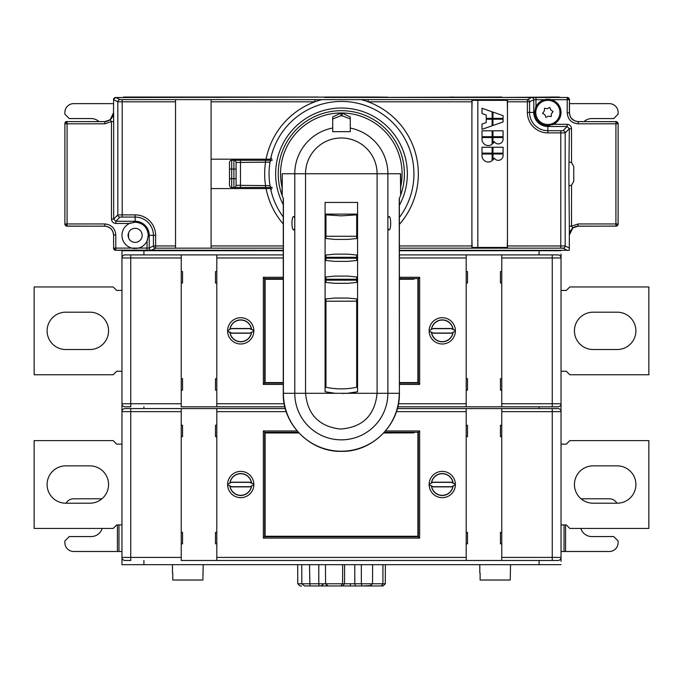 <?xml version="1.0" encoding="UTF-8"?>
<svg xmlns="http://www.w3.org/2000/svg" width="683" height="683" viewBox="0 0 683 683"><rect width="100%" height="100%" fill="white"/><g stroke="black" fill="none" stroke-linecap="round" stroke-linejoin="round"><path stroke-width="1.02" d="M557.96 408.571L501.757 408.571L501.757 560.487L466.199 560.487L466.199 408.571L397.352 408.571L557.96 408.571A3.074 3.074 -125 0 1 561.033 411.644L561.033 561.366M561.033 254.016L561.033 403.738A3.074 3.074 176.4 0 1 557.96 406.812L466.199 406.812L466.199 254.896L399.384 254.896M561.033 564.662L121.967 564.662L121.967 250.721L283.266 250.721M121.967 403.738L121.967 257.969A3.074 3.074 -175.8 0 1 125.04 254.896L181.243 254.896L181.243 257.969L130.743 257.969L130.743 406.812L125.04 406.812A3.074 3.074 -24.2 0 1 121.967 403.738L181.243 403.738L181.243 257.969M121.967 545.999L121.967 423.059M286.228 411.644L216.801 411.644L216.801 408.571L125.04 408.571A3.074 3.074 -175.7 0 0 121.967 411.644L130.743 411.644L130.743 560.487L125.04 560.487A3.074 3.074 -24 0 1 121.967 557.413L181.243 557.413L181.243 408.571L125.04 408.571M181.243 254.896L216.801 254.896L216.801 406.812L181.243 406.812L181.243 403.738M130.743 406.812L125.04 406.812M216.801 378.715L215.487 378.715L215.487 390.13L216.801 390.13M181.243 390.13L182.557 390.13L182.557 378.715L181.243 378.715M181.243 282.993L182.557 282.993L182.557 271.578L181.243 271.578M216.801 271.578L215.487 271.578L215.487 282.993L216.801 282.993M216.801 254.896L283.266 254.896M253.863 331.127L249.782 333.202L253.863 331.127A13.131 13.131 8.1 0 1 240.732 343.984A13.131 13.131 8.1 0 1 227.601 331.127L231.716 333.048L249.747 333.048M227.601 330.581L231.682 328.506L227.601 330.581A13.131 13.131 -42 0 1 240.732 317.715A13.131 13.131 -42 0 1 253.863 330.581L249.747 328.66L231.716 328.66M455.399 331.127L451.318 333.202L455.399 331.127A13.131 13.131 0 0 1 442.268 343.984A13.131 13.131 0 0 1 429.137 331.127L433.253 333.048L451.284 333.048M429.137 330.581L433.218 328.506L429.137 330.581A13.131 13.131 -1.3 0 1 442.268 317.715A13.131 13.131 -1.3 0 1 455.399 330.581L451.284 328.66L433.253 328.66M466.199 406.812L397.796 406.812L466.199 406.812M284.854 406.812L216.801 406.812L284.854 406.812M227.601 331.127L230.026 332.425A10.826 10.826 -5.8 0 0 251.438 332.425M230.026 332.425L231.682 333.202L249.782 333.202M253.863 330.581L251.438 329.274A10.826 10.826 0 0 0 230.026 329.274M251.438 329.274L249.782 328.506L231.682 328.506M429.137 331.127L431.562 332.425A10.826 10.826 -5.9 0 0 452.974 332.425M431.562 332.425L433.218 333.202L451.318 333.202M455.399 330.581L452.974 329.274A10.826 10.826 0 0 0 431.562 329.274M452.974 329.274L451.318 328.506L433.218 328.506M399.393 383.103L418.337 383.103L419.652 384.418L399.393 384.418M283.266 278.604L264.663 278.604L264.663 383.103L283.257 383.103M264.663 383.103L263.348 384.418L263.348 277.289L283.266 277.289M264.663 278.604L263.348 277.289M418.337 383.103L418.337 278.604L399.384 278.604M418.337 278.604L419.652 277.289L419.652 384.418M413.949 278.604L413.949 279.21L399.384 279.134M283.266 279.134L265.098 279.21L265.098 382.659L269.051 382.659L269.051 383.103M413.949 279.21L399.384 279.287M283.266 279.287L265.098 279.287M399.393 382.582L417.902 382.582L413.949 382.659L413.949 383.103M413.949 382.659L411.311 382.659M271.689 382.736L283.257 382.736M399.393 382.736L411.311 382.736M271.689 382.659L269.051 382.659M265.098 382.582L283.257 382.582M269.051 278.604L269.051 279.21M417.902 382.582L417.902 279.287M466.199 282.993L467.514 282.993L467.514 271.578L466.199 271.578M557.96 254.896L501.757 254.896L557.96 254.896A3.074 3.074 -125.1 0 1 561.033 257.969L501.757 257.969L501.757 254.896L466.199 254.896M501.757 271.578L500.443 271.578L500.443 282.993L501.757 282.993M501.757 378.715L500.443 378.715L500.443 390.13L501.757 390.13M466.199 390.13L467.514 390.13L467.514 378.715L466.199 378.715M399.384 250.721L561.033 250.721M124.161 250.721A2.194 2.194 110.2 0 1 122.906 250.328M362.536 97.046L115.051 97.541M114.812 97.626L113.702 98.736M113.617 98.975L113.515 112.806C112.994 118.142 110.065 121.07 104.73 121.591L110.142 119.824L113.515 112.806L113.276 114.838M104.866 121.583L105.413 121.557M106.087 121.48L106.71 121.361M108.768 120.601L111.355 118.569M65.047 122.564L65.841 121.591L95.731 121.591M113.626 112.866L113.668 121.565L111.474 121.565L104.806 123.819L67.079 123.819L67.079 226.141A2.194 2.194 180 0 1 64.885 223.947L64.987 224.647M65.073 224.878L66.183 225.988M66.405 226.073L104.73 226.184C110.065 226.705 112.994 229.625 113.515 234.961L113.267 232.894M111.329 229.164L110.595 228.429M110.006 227.943L108.768 227.166M105.421 226.21L104.832 226.184M283.266 250.328L114.855 250.157M113.54 248.501L115.786 250.294A2.194 2.194 -116.6 0 1 113.591 248.1L113.591 234.926L113.591 248.1L138.478 248.1A13.173 13.173 -125.4 0 0 147.323 240.348M98.958 121.591A11.415 11.415 -0 0 0 91.223 118.56L69.265 118.56L64.876 114.172L64.876 112.413A8.785 8.785 180 0 1 73.662 103.637L113.515 103.637M64.876 145.786L64.876 147.537A8.785 8.785 180 0 0 64.885 147.921M558.839 97.046A2.194 2.194 69.2 0 1 560.094 97.438A2.194 2.194 69.2 0 0 558.839 97.046L501.757 97.438M358.541 97.438L501.757 97.046M324.459 97.046L358.541 97.046M122.906 97.438A2.194 2.194 66.2 0 1 124.161 97.046L318.423 97.046M128.114 97.046L181.243 97.438M216.801 97.438L232.297 97.046M128.549 97.438L132.502 97.046M387.585 97.157L375.385 97.046M376.734 97.046L375.24 97.046M337.504 97.046L329.693 97.046M298.787 97.046L295.184 97.046M306.266 97.046L307.615 97.046M345.496 97.046L353.307 97.046M359.779 97.046L375.249 97.046M368.769 97.046L373.131 97.046M450.703 97.046L466.199 97.438M550.498 97.046L554.886 97.046M571.526 128.703L569.332 128.703L567.138 126.509L567.138 124.315C569.81 124.571 571.27 126.031 571.526 128.703L571.526 162.597L573.763 166.421L573.763 181.345L571.526 185.178L571.526 226.201L569.332 226.201L569.298 250.328L399.384 250.328M569.485 234.961L569.972 232.075M569.511 234.363L569.485 234.807M587.269 226.184L616.578 226.082M616.817 225.988L617.927 224.878M618.013 224.647L618.115 223.947A2.194 2.194 180 0 1 615.921 226.141L578.194 226.141L572.858 227.943L569.374 234.901M569.733 114.872L569.409 112.849C569.929 118.176 572.858 121.104 578.194 121.625L615.921 121.625A2.194 2.194 -0 0 1 618.115 123.819L618.013 123.119M617.927 122.889L616.817 121.779M616.595 121.694L578.27 121.591C572.935 121.07 570.006 118.142 569.485 112.806L569.46 99.266M571.236 118.065L574.232 120.609M576.264 121.352L576.776 121.463M577.579 121.557L578.151 121.583M324.459 97.438L567.214 97.473A2.194 2.194 63.4 0 1 569.409 99.675L567.291 97.438L568.145 97.609M569.485 103.637L609.338 103.637A8.785 8.785 180 0 1 618.124 112.413L618.124 114.172L613.735 118.56L591.777 118.56A11.415 11.415 -0 0 0 584.042 121.591M618.115 145.778L618.124 147.537A8.785 8.785 180 0 1 618.115 147.921M560.094 250.328A2.194 2.194 108 0 1 558.839 250.721M104.73 226.184L104.806 226.141C110.142 226.662 113.071 229.59 113.591 234.926L115.786 234.926L115.786 250.294L147.033 250.294L147.033 241.014L148.305 235.353C147.528 227.354 143.14 222.965 135.14 222.18A13.173 13.173 -125.4 0 0 134.611 222.197M64.885 123.401L64.885 223.99L67.079 226.184L104.806 226.141L104.806 223.947C111.474 224.596 115.137 228.259 115.786 234.926M148.296 235.976A13.173 13.173 -125.4 0 0 135.14 222.18L135.14 221.266L115.862 221.266L115.862 223.461C113.199 223.196 111.73 221.736 111.474 219.072L113.668 219.072L115.862 221.266L120.02 217.1A2.194 2.194 -135 0 1 117.826 214.906L117.826 101.793A2.194 2.194 -63.4 0 1 120.02 99.598L115.709 97.438L113.515 99.633L117.826 101.793L122.214 101.81L122.214 214.872L135.14 214.872A20.481 20.481 -128.1 0 1 155.622 235.353L155.622 245.957L175.531 245.957L175.531 99.607L211.098 99.607L211.098 188.585L266.08 188.585A76.838 76.838 -125.7 0 0 283.274 224.015M572.858 227.943L571.526 226.201L578.194 223.947L615.921 223.947L615.921 226.184L618.115 223.99L618.115 123.785L615.921 121.591L615.921 123.819L578.194 123.819C571.526 123.171 567.863 119.516 567.214 112.849L567.214 99.675L551.198 99.675A13.173 13.173 -125.4 0 0 549.841 99.394M570.254 231.375L570.288 231.298C571.884 228.148 574.437 226.449 577.955 226.184L578.194 223.947M569.332 226.201L568.862 173.883L569.332 128.703L565.174 132.861L565.174 245.982A2.194 2.194 116.6 0 1 562.98 248.177L567.291 250.328M471.902 248.16L471.902 99.607L507.469 99.607L507.469 248.16L399.384 248.16M507.469 248.16L560.786 248.16L560.786 130.701L547.86 130.701L547.86 132.895L565.174 132.861A2.194 2.194 45 0 0 562.98 130.666L560.786 130.701M211.098 188.585L211.098 248.16L175.531 248.16L175.531 245.957M266.08 188.585L270.562 188.585M272.184 187.492A2.194 2.194 29.7 0 1 270.016 185.656L236.096 185.298A2.194 2.194 -95.4 0 1 233.902 187.492L265.516 187.492L265.516 185.298A76.838 76.838 -93.3 0 1 265.516 162.469L265.516 160.274L270.34 160.274L233.902 160.274A2.194 2.194 -64.1 0 1 236.096 162.469L236.096 169.051L229.514 169.051L229.514 162.469A2.194 2.194 -60.3 0 1 231.708 160.274L240.484 160.274L233.902 160.274L233.902 178.715L236.096 178.715L236.096 185.298L236.096 162.469L270.016 162.11A2.194 2.194 57.9 0 1 272.184 160.274M229.514 169.051L229.514 185.298A2.194 2.194 -83.3 0 0 231.708 187.492L270.34 187.492L231.708 187.492L231.708 178.715L233.902 178.715L233.902 187.492M135.977 248.501A13.173 13.173 -125.4 0 0 136.822 248.416M137.667 248.279A13.173 13.173 -125.4 0 0 138.478 248.1L149.227 248.057A2.194 2.194 63.4 0 0 151.421 250.251L147.033 250.294M147.408 240.134A13.173 13.173 -125.4 0 0 147.613 239.579M148.211 236.975A13.173 13.173 -125.4 0 0 148.288 236.147M134.338 222.206A13.173 13.173 -125.4 0 0 133.518 222.282M130.905 222.88A13.173 13.173 -125.4 0 0 135.14 248.527M137.607 241.936A7.026 7.026 54.3 0 1 128.225 236.608A7.026 7.026 54.3 0 1 135.14 228.327A7.026 7.026 -125.6 0 1 137.607 241.936M135.14 222.18L129.48 223.461L115.862 223.461M104.806 223.947L64.885 223.947L64.885 123.785L67.079 121.591L104.806 121.625L104.806 123.819M111.474 219.072L111.474 121.565L110.142 119.824M317.834 100.785L321.795 99.616L361.205 99.616L365.209 100.794M547.86 99.24L544.522 99.675A13.173 13.173 -125.4 0 0 535.967 106.761L534.695 112.413A13.173 13.173 46.7 0 0 547.86 125.587L553.52 124.315A13.173 13.173 -125.4 0 0 551.198 99.675L547.86 99.24M569.332 185.742L571.526 185.178M571.526 162.597L569.332 162.033M507.469 238.111L507.247 247.442L472.124 247.442L471.902 238.111M507.469 109.681L507.247 100.35L477.835 100.35L477.835 247.442M507.469 119.124L507.469 228.668M471.902 119.124L471.902 228.668M471.902 109.681L472.124 100.35L477.835 100.35M399.376 224.425A76.838 76.838 -125.7 0 0 361.409 99.667M471.902 99.616L368.128 99.616L368.128 101.81L367.445 101.562M367.3 101.511L366.549 101.246M365.883 101.016L365.277 100.819M321.591 99.667A76.838 76.838 -125.7 0 0 266.08 159.19L270.562 159.19M271.074 190.864A2.194 2.194 54.6 0 1 271.902 188.585M271.074 156.902A2.194 2.194 -125.4 0 0 271.902 159.19M211.098 159.19L266.08 159.19M211.098 101.81L314.872 101.81L314.872 99.616L321.795 99.616M317.723 100.819L317.117 101.016M316.451 101.246L315.7 101.511M283.274 216.989A72.449 72.449 54.3 0 1 344.027 101.485A72.449 72.449 54.3 0 1 399.376 217.459M283.274 204.661A65.858 65.858 54.6 0 1 343.797 108.068A65.858 65.858 54.6 0 1 399.376 205.318M270.34 160.274L240.484 160.274L240.484 187.492M387.876 217.868L387.876 228.651L388.934 229.958C391.248 230.325 391.248 216.204 388.934 216.562L387.876 217.868L387.876 173.755L400.648 173.755L400.648 195.184A63.075 63.075 -165 0 1 400.622 195.261M400.067 196.738A63.075 63.075 -165 0 1 399.649 197.788M399.367 198.446A63.075 63.075 -165 0 1 399.239 198.744L399.393 393.297L399.376 198.437M283.317 198.531L283.274 198.437A63.075 63.075 -165 0 1 282.54 196.636M400.434 173.755L400.648 195.184A63.075 63.075 15 0 0 341.329 110.68A63.075 63.075 15 0 0 281.994 195.184L282.216 195.782A63.075 63.075 -165 0 1 281.994 195.184L282.216 173.755L282.216 195.782L283.402 198.744L283.402 393.297A57.918 57.918 -113.8 0 0 341.329 451.215L341.329 451.361C372.355 452.163 400.195 424.322 399.393 393.297M400.434 195.782L399.239 198.744M341.329 451.215A57.918 57.918 -113.8 0 0 399.248 393.297L377.101 393.297C374.805 415.52 362.553 427.438 340.356 429.061C319.157 426.525 307.555 414.607 305.549 393.297L335.233 393.297L325.082 391.752L325.082 202.441L357.568 202.441L357.568 391.752L347.416 393.297L377.101 393.297L377.101 173.755L305.549 173.755L305.549 393.297L294.774 393.297L294.774 217.868L293.707 216.562C291.393 216.204 291.393 230.325 293.707 229.958L294.774 228.651M332.715 131.665L332.715 116.895L341.235 112.985L340.74 115.82L342.26 115.82L350.285 118.936L350.285 116.947L350.285 131.64L332.715 131.665M282.216 173.755L305.549 173.755A35.781 35.781 -112.8 0 1 341.321 137.983A35.781 35.781 -112.8 0 1 377.101 173.755L387.876 173.755A46.546 46.546 67.2 0 0 350.285 128.08L350.285 118.936M332.715 118.936L340.74 115.82M281.994 186.937A60.77 60.77 -80.2 0 1 341.235 112.985M342.26 115.82L341.765 112.985A60.77 60.77 -80.2 0 1 400.648 186.937L400.648 189.601M400.648 181.567L400.648 186.937M341.765 112.985L350.285 116.947M327.644 392.281A74.643 74.643 15 0 0 329.599 392.614M330.845 392.802A74.643 74.643 15 0 0 332.604 393.032M342.576 393.536A74.643 74.643 15 0 0 343.31 393.519M345.402 393.434A74.643 74.643 15 0 0 348.321 393.212M349.986 393.041A74.643 74.643 15 0 0 352.505 392.699M355.049 392.273A74.643 74.643 15 0 0 357.568 391.752M325.082 202.441L357.568 202.441M325.953 238.529L325.953 214.846L341.278 215.862L356.688 214.846L356.688 214.112L325.953 214.112L325.953 238.529L334.79 239.417L347.86 239.417L334.79 239.417M347.86 239.417L356.688 238.529L356.688 236.352M356.688 214.112L356.688 219.738M325.953 255.024L325.953 260.479L325.953 255.024L334.79 254.144L347.86 254.144L356.688 255.024L356.688 260.3M325.953 260.479L334.781 261.367L347.86 261.367L334.781 261.367M347.86 261.367L356.688 260.479M325.953 276.982L325.953 280.167L325.953 276.982L334.79 276.094L347.86 276.094L356.688 276.982L356.688 279.023M356.688 279.714L356.688 282.438L347.86 283.317L334.781 283.317L347.86 283.317M325.953 280.389L325.953 282.438L334.781 283.317M353.632 387.859A74.643 74.643 -100.9 0 0 356.688 387.278L356.688 298.932L347.86 298.053L334.781 298.053L325.953 298.932L325.953 387.278L325.953 298.932M350.797 388.277A74.643 74.643 -100.9 0 1 331.34 388.209M329.189 387.884A74.643 74.643 -100.9 0 1 325.953 387.278C336.198 389.412 346.443 389.412 356.688 387.278M335.233 393.297L347.416 393.297M356.688 214.846L356.688 238.529M325.953 214.112L325.953 214.846M325.953 257.295L356.688 257.295L356.688 258.208L325.953 258.208M356.688 276.982L356.688 282.438M325.953 282.438L325.953 280.167L356.688 280.167M492.119 118.372L492.119 111.799L482.002 108.255L482.002 113.523L486.219 115L486.219 118.372L492.119 118.372M492.119 125.792L492.119 119.218L486.219 119.218L486.219 122.59L482.002 124.058L482.002 129.335L492.119 125.792M492.964 119.218L492.964 125.493L503.081 121.958L503.081 119.218L492.964 119.218M503.081 130.803L492.964 130.803L492.964 136.711L503.081 136.711L503.081 130.803M482.002 130.803L482.002 136.711L492.119 136.711L492.119 130.803L482.002 130.803M492.119 144.292L492.119 137.548L482.002 137.548L482.002 139.238A6.326 6.326 54.6 0 0 492.119 144.292M503.081 139.016L503.081 137.548L492.964 137.548L492.964 143.532A6.326 6.326 54.6 0 0 494.202 141.56A4.772 4.772 54.6 0 0 503.081 139.016M503.081 147.246L492.964 147.246L492.964 153.146L503.081 153.146L503.081 147.246M482.002 147.246L482.002 153.146L492.119 153.146L492.119 147.246L482.002 147.246M492.119 160.736L492.119 153.991L482.002 153.991L482.002 155.673A6.326 6.326 54.6 0 0 492.119 160.736M503.081 155.459L503.081 153.991L492.964 153.991L492.964 159.976A6.326 6.326 54.6 0 0 494.202 158.004A4.772 4.772 54.6 0 0 503.081 155.459M492.964 112.089L503.081 115.632L503.081 118.372L492.964 118.372L492.964 112.089M547.1 99.266A13.173 13.173 -125.4 0 0 546.246 99.342M545.367 99.479A13.173 13.173 -125.4 0 0 544.522 99.675L535.967 99.675L535.967 106.761A13.173 13.173 -125.4 0 0 535.677 107.419M535.574 107.675A13.173 13.173 -125.4 0 0 535.387 108.187M534.789 110.791A13.173 13.173 -125.4 0 0 534.695 112.413L533.773 112.413L533.773 99.709A2.194 2.194 -116.6 0 0 531.579 97.515L567.214 97.473L567.214 99.675L569.409 99.675L569.409 112.849L567.214 112.849M548.654 125.561A13.173 13.173 -125.4 0 0 549.474 125.484M552.086 124.887A13.173 13.173 -125.4 0 0 553.52 124.315L567.138 124.315M548.756 99.274A13.173 13.173 -125.4 0 0 548.287 99.248M549.798 124.332A12.072 12.072 54.4 0 1 535.942 114.351A12.072 12.072 54.4 0 1 545.93 100.495A12.072 12.072 54.4 0 1 559.778 110.484A12.072 12.072 54.4 0 1 549.798 124.332M542.626 113.267L544.914 114.829L545.982 117.374L548.475 116.178L551.224 116.528L551.429 113.771L553.102 111.568L550.814 110.006L549.747 107.453L547.254 108.648L544.505 108.298L544.3 111.056L542.626 113.267M548.475 116.178L545.982 117.374M544.505 108.298L547.254 108.648M128.549 237.795L128.549 232.912M128.395 237.325L128.267 236.847M128.182 236.352L128.131 235.857M128.114 235.353L128.131 234.858M128.267 233.868L128.395 233.381M554.886 97.438L554.451 97.046M561.033 401.1L561.033 414.274M561.033 257.969L561.033 260.599M561.033 420.865L561.033 548.193L561.033 420.865M561.033 267.19L561.033 394.518L561.033 267.19M216.801 411.644L216.801 560.487L181.243 560.487L181.243 557.413M121.967 403.303L121.967 392.324M121.967 269.384L121.967 258.405M66.055 503.192A8.785 8.785 178.5 0 1 73.662 498.795L101.938 498.795M117.416 524.92L117.416 551.488L73.662 551.488A8.785 8.785 178.5 0 1 64.876 542.703L64.876 540.945L69.265 536.556L91.223 536.556A11.415 11.415 -1.5 0 0 102.151 528.437M117.416 551.488L121.967 551.488M121.967 371.245L116.699 371.245L113.182 374.762L34.15 374.762L34.15 286.945L113.182 286.945L116.699 290.454L121.967 290.454M89.908 312.191L65.764 312.191A18.663 18.663 -2.4 0 0 47.101 330.854A18.663 18.663 -2.4 0 0 65.764 349.517L89.908 349.517A18.663 18.663 -2.4 0 0 108.571 330.854A18.663 18.663 -2.4 0 0 89.908 312.191M121.967 524.92L116.699 524.92L113.182 528.437L34.15 528.437L34.15 440.62L113.182 440.62L116.699 444.129L121.967 444.129M65.764 465.866A18.663 18.663 -1.5 0 0 47.101 484.529A18.663 18.663 -1.5 0 0 65.764 503.192L89.908 503.192A18.663 18.663 -1.5 0 0 108.571 484.529A18.663 18.663 -1.5 0 0 89.908 465.866L65.764 465.866M130.743 560.487L125.04 560.487M216.801 532.39L215.487 532.39L215.487 543.805L216.801 543.805M181.243 543.805L182.557 543.805L182.557 532.39L181.243 532.39M181.243 436.668L182.557 436.668L182.557 425.253L181.243 425.253M216.801 425.253L215.487 425.253L215.487 436.668L216.801 436.668M216.801 408.571L285.298 408.571L216.801 408.571M253.863 484.802L249.782 486.877L253.863 484.802A13.131 13.131 8.1 0 1 240.732 497.659A13.131 13.131 8.1 0 1 227.601 484.802L231.716 486.723L249.747 486.723M227.601 484.256L231.682 482.181L227.601 484.256A13.131 13.131 -42.3 0 1 240.732 471.39A13.131 13.131 -42.3 0 1 253.863 484.256L249.747 482.335L231.716 482.335M455.399 484.802L451.318 486.877L455.399 484.802A13.131 13.131 0 0 1 442.268 497.659A13.131 13.131 0 0 1 429.137 484.802L433.253 486.723L451.284 486.723M429.137 484.256L433.218 482.181L429.137 484.256A13.131 13.131 -1.3 0 1 442.268 471.39A13.131 13.131 -1.3 0 1 455.399 484.256L451.284 482.335L433.253 482.335M466.199 560.487L216.801 560.487L466.199 560.487M227.601 484.802L230.026 486.1A10.826 10.826 -5.9 0 0 251.438 486.1M230.026 486.1L231.682 486.877L249.782 486.877M253.863 484.256L251.438 482.949A10.826 10.826 0 0 0 230.026 482.949M251.438 482.949L249.782 482.181L231.682 482.181M429.137 484.802L431.562 486.1A10.826 10.826 -6 0 0 452.974 486.1M431.562 486.1L433.218 486.877L451.318 486.877M455.399 484.256L452.974 482.949A10.826 10.826 0 0 0 431.562 482.949M452.974 482.949L451.318 482.181L433.218 482.181M298.292 432.279L264.663 432.279L264.663 536.778L418.337 536.778L419.652 538.093L263.348 538.093L263.348 430.964L297.131 430.964M264.663 536.778L263.348 538.093M264.663 432.279L263.348 430.964M418.337 536.778L418.337 432.279L384.367 432.279M418.337 432.279L419.652 430.964L419.652 538.093M413.949 432.279L413.949 432.885L383.88 432.809M298.77 432.809L265.098 432.885L265.098 536.334L269.051 536.334L269.051 536.778M413.949 432.885L383.735 432.962M298.915 432.962L265.098 432.962M265.098 536.257L417.902 536.257L413.949 536.334L413.949 536.778M413.949 536.334L411.311 536.334M271.689 536.411L411.311 536.411M271.689 536.334L269.051 536.334M269.051 432.279L269.051 432.885M417.902 536.257L417.902 432.962M466.199 436.668L467.514 436.668L467.514 425.253L466.199 425.253M501.757 425.253L500.443 425.253L500.443 436.668L501.757 436.668M501.757 532.39L500.443 532.39L500.443 543.805L501.757 543.805M466.199 543.805L467.514 543.805L467.514 532.39L466.199 532.39M501.757 257.969L501.757 406.812L557.96 406.812M557.96 560.487L501.757 560.487L557.96 560.487A3.074 3.074 176.4 0 0 561.033 557.413L552.257 557.413L552.257 411.644L501.757 411.644M510.543 564.662L510.235 580.029L480.115 580.029L480.115 573.003M479.808 564.662L479.808 573.003M203.192 564.662L202.885 580.029L172.765 580.029L172.765 573.003M172.458 564.662L172.458 573.003M297.686 564.662L297.754 583.769L300.016 585.954L301.647 585.954L300.016 585.954M297.754 583.769L301.826 583.769L301.741 564.662M309.527 564.662L309.903 585.954L383.035 585.954L385.297 583.769L385.366 564.662M304.644 585.954L309.903 585.954L304.644 585.954L301.826 583.769L318.799 583.769L318.79 564.662M313.437 585.954L319.081 585.954L318.799 583.769L325.552 583.769L325.475 564.662M342.653 564.662L342.601 583.769L340.757 585.954L350.072 585.954L340.783 585.954L342.695 585.954L344.556 583.769L344.616 564.662M354.776 564.662L354.793 583.769L355.501 585.954L342.695 585.954M340.757 585.954L328.028 585.954L325.552 583.769L361.358 583.769L361.333 564.662M372.611 564.662L372.517 583.769L369.614 585.954L383.035 585.954M371.911 583.769L382.907 583.769L382.95 564.662M319.789 585.954L313.821 585.954M348.364 585.954L349.192 585.954M310.919 585.954L311.363 585.954L310.919 585.954M377.759 583.769L361.358 583.769L362.007 585.954L369.614 585.954M371.347 585.527L363.108 585.954M385.297 583.769L382.907 583.769L381.404 585.954M363.971 585.954L353.085 585.954L363.971 585.954M355.023 585.954L342.294 585.954L355.023 585.954M326.465 585.468L325.825 585.954L326.687 585.954M323.068 584.648L320.797 585.954M342.268 585.954L332.98 585.954L342.268 585.954M350.302 584.648L350.55 585.954L349.867 585.954M358.268 585.954L350.55 585.954L358.268 585.954M357.226 585.954L362.63 585.954L357.226 585.954M324.784 585.954L332.501 585.954L324.784 585.954M318.585 585.954L320.216 585.954M561.033 551.488L565.584 551.488L565.584 524.92M580.849 528.437A11.415 11.415 -1.5 0 0 591.777 536.556L613.735 536.556L618.124 540.945L618.124 542.703A8.785 8.785 178.5 0 1 609.338 551.488L565.584 551.488M581.062 498.795L609.338 498.795A8.785 8.785 178.5 0 1 616.945 503.192M561.033 290.454L566.301 290.454L569.818 286.945L648.85 286.945L648.85 374.762L569.818 374.762L566.301 371.245L561.033 371.245M617.236 349.517A18.663 18.663 -2.4 0 0 635.899 330.854A18.663 18.663 -2.4 0 0 617.236 312.191L593.092 312.191A18.663 18.663 -2.4 0 0 574.429 330.854A18.663 18.663 -2.4 0 0 593.092 349.517L617.236 349.517M561.033 444.129L566.301 444.129L569.818 440.62L648.85 440.62L648.85 528.437L569.818 528.437L566.301 524.92L561.033 524.92M617.236 503.192A18.663 18.663 -1.5 0 0 635.899 484.529A18.663 18.663 -1.5 0 0 617.236 465.866L593.092 465.866A18.663 18.663 -1.5 0 0 574.429 484.529A18.663 18.663 -1.5 0 0 593.092 503.192L617.236 503.192M143.917 408.571L143.917 406.812M539.083 408.571L539.083 406.812M130.743 254.896L130.743 257.969L121.967 257.969M466.199 257.969L399.384 257.969M283.266 257.969L216.801 257.969M216.801 403.738L284.205 403.738M398.445 403.738L466.199 403.738M283.257 384.418L263.348 384.418M399.384 277.289L419.652 277.289M229.881 332.237A10.937 10.937 8.1 0 0 251.583 332.237M251.583 329.471A10.937 10.937 -42 0 0 229.881 329.471M431.417 332.237A10.937 10.937 0 0 0 453.119 332.237M453.119 329.471A10.937 10.937 -1.3 0 0 431.417 329.471M143.917 254.896L143.917 250.721M539.083 254.896L539.083 250.721M95.791 121.591L104.73 121.591M120.02 217.1L122.214 217.066L122.214 214.872L117.826 214.906L113.668 219.072L113.668 121.565M578.194 123.819L578.27 121.591M618.115 123.819L618.115 223.947L615.921 223.947L615.921 123.819L618.115 123.819M587.209 226.184L578.27 226.184M569.485 248.134L565.174 245.982L507.469 245.957M562.98 248.177L560.786 248.16M151.421 250.251L155.622 248.16A2.194 2.194 -116.6 0 1 153.427 245.957L155.622 245.957L155.622 248.16L175.531 248.16M283.266 248.16L211.098 248.16M211.098 245.957L283.266 245.957M175.531 101.81L122.214 101.81L122.214 99.616L175.531 99.616M155.622 235.353L149.227 235.353L149.227 248.057L153.427 245.957L153.427 235.353A18.287 18.287 -128.1 0 0 135.14 217.066L135.14 214.872M67.079 123.819L64.885 123.819A2.194 2.194 -0 0 1 67.079 121.625L67.079 123.819M120.02 99.598L122.214 99.616M531.579 97.515L527.378 99.616A2.194 2.194 63.4 0 1 529.573 101.81L507.469 101.81M507.469 99.616L527.378 99.616L527.378 112.413L529.573 112.413A18.287 18.287 -139.2 0 0 547.86 130.701L547.86 126.509A14.095 14.095 -133.3 0 1 533.773 112.413L529.573 112.413L529.573 101.81L533.773 99.709L535.967 99.675L535.967 97.473M368.128 99.616L361.205 99.616M211.098 99.616L314.872 99.616M547.86 125.587L547.86 126.509L567.138 126.509L562.98 130.666M399.384 245.957L471.902 245.957M471.902 101.81L368.128 101.81M265.516 160.274L240.484 160.274M231.708 160.274L231.708 178.715L229.514 178.715L229.514 185.298M283.274 198.437L283.257 393.297L294.774 393.297A46.546 46.546 81.7 0 0 341.329 439.843A46.546 46.546 81.7 0 0 387.876 393.297L387.876 228.651M294.774 217.868L294.774 173.755A46.546 46.546 67.2 0 1 332.715 128.011M325.953 236.258L356.688 236.258M334.79 254.144L347.86 254.144M356.688 279.253L325.953 279.253M334.79 276.094L347.86 276.094M334.781 298.053L347.86 298.053M356.688 301.203L325.953 301.203M527.378 112.413A20.481 20.481 -139.2 0 0 547.86 132.895M122.214 217.066L135.14 217.066L135.14 221.266A14.095 14.095 -141.5 0 1 149.227 235.353L148.305 235.353M539.083 564.662L539.083 560.487M143.917 564.662L143.917 560.487M118.97 524.92L118.97 551.488M130.743 408.571L130.743 411.644L181.243 411.644M466.199 411.644L396.422 411.644M216.801 557.413L466.199 557.413M385.519 430.964L419.652 430.964M229.881 485.912A10.937 10.937 8.1 0 0 251.583 485.912M251.583 483.146A10.937 10.937 -42.3 0 0 229.881 483.146M431.417 485.912A10.937 10.937 0 0 0 453.119 485.912M453.119 483.146A10.937 10.937 -1.3 0 0 431.417 483.146M561.033 411.644L552.257 411.644L552.257 408.571M552.257 406.812L552.257 403.738L561.033 403.738M501.757 403.738L552.257 403.738L552.257 254.896M552.257 560.487L552.257 557.413L501.757 557.413M300.144 583.769L298.437 583.769M372.517 583.769L369.153 583.769M355.741 583.769L348.287 583.769M312.174 583.769L311.141 583.769M564.03 551.488L564.03 524.92M283.257 393.297C282.455 424.322 310.295 452.163 341.329 451.361M310.15 585.818L311.363 585.954M328.028 585.954L319.081 585.954M369.23 585.954L372.133 585.954M328.455 585.954L325.774 585.954M331.221 585.954L333.859 585.954M354.494 585.954L352.641 585.954M353.171 585.954L356.398 585.954M328.557 585.954L330.41 585.954M329.88 585.954L326.653 585.954"/></g></svg>
